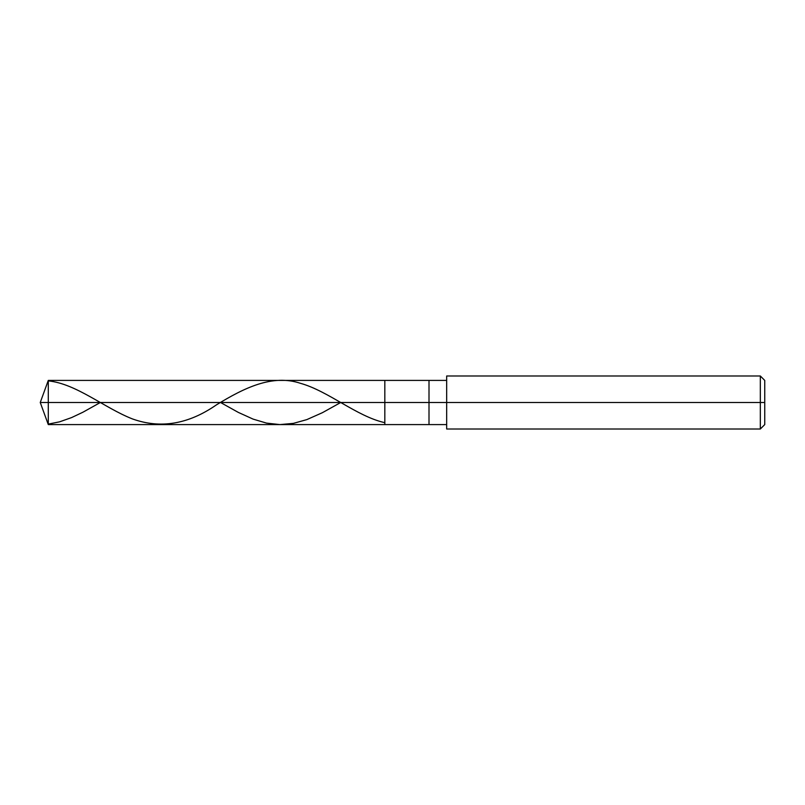 <?xml version="1.0" encoding="UTF-8"?>
<svg xmlns="http://www.w3.org/2000/svg" width="805" height="805" viewBox="0 0 805 805"><rect width="100%" height="100%" fill="white"/><g stroke="black" fill="none" stroke-linecap="round" stroke-linejoin="round"><path stroke-width="1.21" d="M446.674 380.413L48.29 380.413L40.25 402.5L48.29 402.5L48.29 424.587L48.29 402.5L48.29 424.587L48.29 402.5L384.83 402.5L384.83 424.587L384.83 380.413L384.83 402.5L40.25 402.5L48.29 424.587L446.674 424.587M48.29 402.5L48.29 380.413L48.29 402.5M384.83 402.5L384.83 424.587L384.83 402.5L429.005 402.5L429.005 424.587L429.005 402.5L429.005 424.587L429.005 402.5L446.674 402.5L446.674 429.005L446.674 402.5L760.333 402.5L760.333 429.005L760.333 402.5L760.333 429.005L760.333 402.5L764.75 402.5L764.75 424.587L764.75 380.413L764.75 402.5L760.333 402.5L760.333 375.995L760.333 402.5L429.005 402.5L429.005 380.413L429.005 402.5L384.83 402.5L384.83 380.413L384.83 402.5M429.005 402.5L429.005 380.413L429.005 402.5M446.674 402.5L446.674 375.995L446.674 402.5M760.333 402.5L760.333 375.995L760.333 402.5M48.29 380.896C76.304 383.673 104.328 407.924 132.342 418.892C160.366 428.995 188.38 424.326 216.394 404.885C244.418 387.758 272.432 373.993 300.456 383.311C328.47 391.139 356.484 416.225 384.508 422.605M48.29 424.104L59.59 421.83L71.595 417.584L82.905 412.23L100.343 402.5M220.54 402.5L238.29 412.391L253.132 419.123L266.546 423.108L279.969 424.587L293.392 423.37L306.806 419.616L322.352 412.713L340.726 402.5M446.674 429.005L760.333 429.005L764.75 424.587M446.674 375.995L760.333 375.995L764.75 380.413"/></g></svg>
